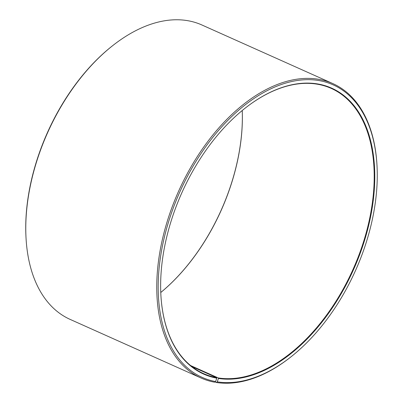 <?xml version="1.0" encoding="UTF-8"?>
<svg xmlns="http://www.w3.org/2000/svg" width="403" height="403" viewBox="0 0 403 403"><rect width="100%" height="100%" fill="white"/><g stroke="black" fill="none" stroke-linecap="round" stroke-linejoin="round"><path stroke-width="0.6" d="M160.978 296.573A156.238 93.808 114.1 0 0 203.586 373.611A156.238 93.808 114.1 0 0 216.613 377.651L191.893 366.584M214.995 381.918L216.235 382.472L217.288 381.858L218.431 378.442L218.26 377.933A156.238 93.808 114.1 0 0 357.935 257.653A156.238 93.808 114.1 0 0 331.256 88.408A156.238 93.808 114.1 0 0 316.582 84.086A156.238 93.808 114.1 0 0 245.417 107.949M218.431 378.442A156.641 94.05 114.1 0 0 362.771 245.956A156.641 94.05 114.1 0 0 317 83.839A156.641 94.05 114.1 0 0 245.538 107.858A156.641 94.05 114.1 0 0 160.988 296.724A156.641 94.05 114.1 0 0 216.779 378.16L216.613 377.651M217.288 381.858A160.273 96.231 114.1 0 0 290.407 357.285A160.273 96.231 114.1 0 0 376.911 164.041A160.273 96.231 114.1 0 0 318.143 80.429A160.273 96.231 114.1 0 0 170.902 214.668A160.273 96.231 114.1 0 0 215.595 381.565L216.779 378.16M216.235 382.472A161.281 96.836 114.1 0 0 289.817 357.748L290.407 357.285M376.911 164.041L376.865 163.291A161.281 96.836 114.1 0 0 332.873 83.607A161.281 96.836 114.1 0 0 317.725 79.149A161.281 96.836 114.1 0 0 173.547 203.308A161.281 96.836 114.1 0 0 201.087 378.014A161.281 96.836 114.1 0 0 214.532 382.185L215.595 381.565M332.873 83.607L201.913 24.986A161.281 96.836 114.1 0 0 186.765 20.528A161.281 96.836 114.1 0 0 113.183 45.252A161.281 96.836 114.1 0 0 26.135 239.709A161.281 96.836 114.1 0 0 70.127 319.393L201.087 378.014M160.772 292.497A156.238 93.808 114.1 0 0 242.238 110.508M160.772 292.487A156.641 94.05 114.1 0 0 242.228 110.513M113.183 45.252L112.593 45.715A160.273 96.231 114.1 0 0 26.089 238.959L26.135 239.709M218.26 377.933L190.589 365.546"/></g></svg>
